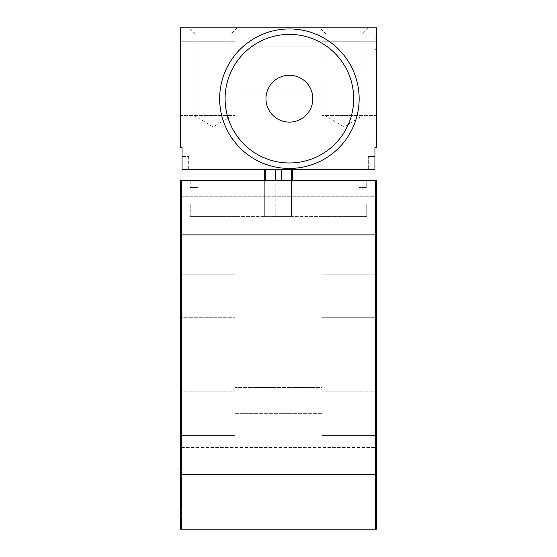 <?xml version="1.0" encoding="UTF-8"?>
<svg xmlns="http://www.w3.org/2000/svg" width="557" height="557" viewBox="0 0 557 557"><rect width="100%" height="100%" fill="white"/><g stroke="black" fill="none" stroke-linecap="round" stroke-linejoin="round"><path stroke-width="0.42" stroke-dasharray="2.79 2.09" d="M180.419 474.661L180.419 234.908L376.581 234.908L376.581 474.661L180.419 474.661L180.419 529.15L180.419 234.908M376.581 234.908L376.581 180.419L375.488 180.419L375.488 529.15L376.581 529.15L180.419 529.15L180.419 180.419L376.581 180.419L376.581 474.661M376.581 435.428L376.581 274.141L376.581 435.428L322.092 435.428L322.092 274.141L322.092 435.428L376.581 435.428L376.581 391.836L376.581 435.428L322.092 435.428L376.581 435.428M376.581 274.141L322.092 274.141L376.581 274.141L322.092 274.141L376.581 274.141L376.581 317.734L376.581 274.141M322.092 387.477L322.092 295.934L322.092 413.635L322.092 295.934L322.092 413.635L322.092 387.477L234.908 387.477L234.908 322.092L234.908 413.635L234.908 295.934L234.908 413.635L234.908 387.477L322.092 387.477M234.908 435.428L234.908 274.141L234.908 435.428L234.908 274.141L234.908 435.428L180.419 435.428L180.419 391.836L180.419 435.428L234.908 435.428L180.419 435.428L180.419 274.141L234.908 274.141L180.419 274.141L180.419 435.428L234.908 435.428M181.512 180.419L375.488 180.419L375.488 529.15L181.512 529.15L181.512 196.767L376.581 196.767L180.419 196.767L181.512 196.767L181.512 180.419L375.488 180.419L375.488 447.417L375.488 180.419L376.581 180.419L376.581 529.15L180.419 529.15L181.512 529.15L181.512 180.419L181.512 447.417L181.512 180.419L180.419 180.419L181.512 180.419M190.229 180.419L236.001 180.419L236.001 216.381L190.229 216.381L236.001 216.381L236.001 180.419L366.771 180.419L366.771 187.5L366.771 180.419L190.229 180.419L190.229 187.5L197.853 187.5L197.853 203.848L190.229 203.848L190.229 216.381L366.771 216.381L320.999 216.381L320.999 180.419L320.999 216.381L320.999 180.419L320.999 216.381L366.771 216.381L320.999 216.381L366.771 216.381L366.771 203.848L359.147 203.848L359.147 187.5L366.771 187.5L366.771 180.419L366.771 187.5L366.771 180.419L366.771 187.5L359.147 187.5L366.771 187.5L359.147 187.5L366.771 187.5L359.147 187.5L359.147 203.848L359.147 187.5L359.147 203.848L359.147 187.5L359.147 203.848L366.771 203.848L359.147 203.848L366.771 203.848L359.147 203.848L366.771 203.848L366.771 216.381L366.771 203.848L366.771 216.381L366.771 203.848L366.771 216.381L190.229 216.381L190.229 203.848L190.229 216.381L190.229 203.848L197.853 203.848L190.229 203.848L197.853 203.848L197.853 187.5L197.853 203.848L197.853 187.5L190.229 187.5L197.853 187.5L190.229 187.5L190.229 180.419M181.512 447.417L375.488 447.417L181.512 447.417M375.488 360.233L375.488 262.152L375.488 360.233L376.581 360.233L376.581 349.336L376.581 360.233L375.488 360.233M180.419 274.141L234.908 274.141L180.419 274.141M234.908 322.092L234.908 295.934L234.908 322.092L322.092 322.092L234.908 322.092M376.581 317.734L376.581 391.836L376.581 317.734L322.092 317.734L376.581 317.734M376.581 273.048L376.581 349.336L376.581 262.152L376.581 294.848L376.581 272.895L376.581 294.848L376.581 273.048L376.581 294.848L376.581 273.048L375.488 273.048L376.581 273.048M375.488 262.152L376.581 262.152L375.488 262.152M180.419 147.723L180.419 27.85L180.419 115.578L180.419 41.789L180.419 115.578L180.419 41.789L234.908 41.789L234.908 115.578L234.908 27.85L234.908 115.578L234.908 41.789L180.419 41.789L234.908 41.789L180.419 41.789L180.419 27.85L180.419 41.789L180.419 27.85L376.581 27.85L322.092 27.85L322.092 115.578L322.092 27.85L376.581 27.85L322.092 27.85L376.581 27.85L376.581 115.578L376.581 41.789L376.581 115.578L376.581 41.789L322.092 41.789L322.092 115.578L322.092 41.789L376.581 41.789L322.092 41.789L376.581 41.789L376.581 27.85L376.581 147.723L374.945 147.723L374.945 169.523L182.055 169.523L188.663 169.523L182.055 169.523L182.055 147.723L180.419 147.723L180.419 27.85L234.908 27.85L180.419 27.85L182.055 27.85L180.419 27.85L180.419 147.723L182.055 147.723L182.055 27.85L182.055 147.723L180.419 147.723M343.885 27.85L367.864 27.85L343.885 27.85M213.115 27.85L189.136 27.85L213.115 27.85M182.055 156.447L188.663 156.447L182.055 156.447M374.945 156.447L368.337 156.447L374.945 156.447L368.337 156.447L374.945 156.447L374.945 169.523L374.945 156.447M264.331 169.523L292.669 169.523L264.331 169.523L264.331 216.381L265.529 216.381L264.331 216.381L264.331 180.419M275.792 169.523L275.792 216.381L265.529 216.381L281.208 216.381L275.792 216.381L275.792 180.419M291.471 169.523L291.471 216.381L281.208 216.381L292.669 216.381L291.471 216.381L291.471 180.419M292.669 180.419L292.669 169.523M374.945 27.85L374.945 147.723L376.581 147.723L374.945 147.723L374.945 27.85M374.945 125.931L374.945 38.746L374.945 125.931L376.038 125.931L376.038 49.643L376.038 125.931L374.945 125.931M219.653 98.686A69.743 69.743 0 0 0 289.396 168.43A69.743 69.743 0 0 0 359.147 98.686A69.743 69.743 0 0 0 289.396 28.943A69.743 69.743 0 0 0 219.653 98.686M376.581 147.723L376.581 27.85L376.581 147.723M322.092 95.964L322.092 46.92L322.092 95.964L322.092 46.92L322.092 95.964L234.908 95.964L234.908 46.92L322.092 46.92L234.908 46.92L234.908 95.964L234.908 46.92L234.908 95.964L322.092 95.964M376.581 115.578L322.092 115.578L376.581 115.578M180.419 115.578L234.908 115.578L180.419 115.578M234.908 46.92L322.092 46.92L234.908 46.92M265.968 98.686A23.429 23.429 0 0 0 289.396 122.115A23.429 23.429 0 0 0 312.825 98.686A23.429 23.429 0 0 0 289.396 75.258A23.429 23.429 0 0 0 265.968 98.686M374.945 136.827L376.038 136.827L374.945 136.827M376.038 38.746L376.038 49.643L376.038 38.746L374.945 38.746L376.038 38.746M343.885 33.845L361.869 33.845L343.885 33.845M343.885 116.121L361.869 116.121L343.885 116.121M213.115 33.845L195.131 33.845L213.115 33.845M213.115 116.121L195.131 116.121L213.115 116.121M376.581 290.629L376.581 275.792L376.581 290.629M376.038 60.776L376.038 49.643L376.038 60.776M376.038 49.643L376.038 59.383L376.038 49.643L374.945 49.643L376.038 49.643M376.581 391.836L322.092 391.836L376.581 391.836M180.419 391.836L234.908 391.836L180.419 391.836M180.419 317.734L234.908 317.734L180.419 317.734M375.488 349.336L376.581 349.336L375.488 349.336M265.529 169.523L265.529 180.419M281.208 180.419L281.208 169.523M234.908 295.934L322.092 295.934L234.908 295.934M234.908 413.635L322.092 413.635L234.908 413.635M188.663 156.447L188.663 169.523M368.337 156.447L368.337 169.523L368.337 156.447M367.864 27.85L361.869 33.845L361.869 116.121L343.885 126.926L325.908 116.121L325.908 33.845L319.913 27.85M237.087 27.85L231.092 33.845L231.092 116.121L213.115 126.926L195.131 116.121L195.131 33.845L189.136 27.85"/><path stroke-width="0.84" d="M376.581 474.661L376.581 180.419L180.419 180.419L180.419 474.661L376.581 474.661L376.581 529.15L180.419 529.15L180.419 474.661M180.419 27.85L180.419 147.723L182.055 147.723L182.055 169.523L374.945 169.523L374.945 147.723L376.581 147.723L376.581 27.85L180.419 27.85M264.331 169.523L264.331 180.419M292.669 169.523L292.669 180.419M219.653 98.686A69.743 69.743 0 0 0 289.396 168.43A69.743 69.743 0 0 0 359.147 98.686A69.743 69.743 0 0 0 289.396 28.943A69.743 69.743 0 0 0 219.653 98.686M225.098 98.686A64.299 64.299 0 0 0 289.396 162.985A64.299 64.299 0 0 0 353.695 98.686A64.299 64.299 0 0 0 289.396 34.388A64.299 64.299 0 0 0 225.098 98.686M265.968 98.686A23.429 23.429 0 0 0 289.396 122.115A23.429 23.429 0 0 0 312.825 98.686A23.429 23.429 0 0 0 289.396 75.258A23.429 23.429 0 0 0 265.968 98.686M376.581 234.908L180.419 234.908M265.529 169.523L265.529 180.419M275.792 169.523L275.792 180.419M281.208 169.523L281.208 180.419M291.471 169.523L291.471 180.419"/></g></svg>
